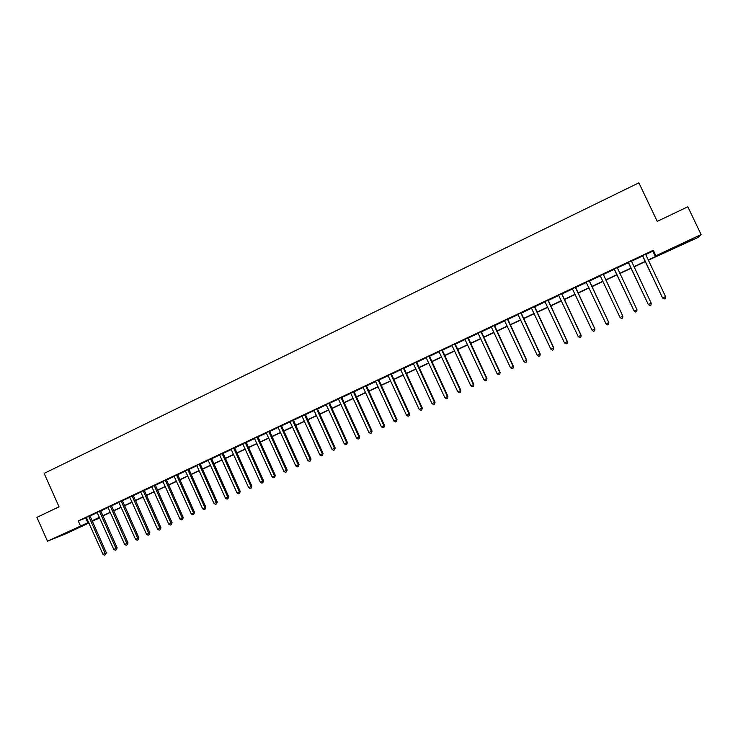 <?xml version="1.0" encoding="UTF-8"?>
<svg xmlns="http://www.w3.org/2000/svg" width="738" height="738" viewBox="0 0 738 738"><rect width="100%" height="100%" fill="white"/><g stroke="black" fill="none" stroke-linecap="round" stroke-linejoin="round"><path stroke-width="1.11" d="M64.169 533.712L75.516 528.832L64.169 533.712M684.846 242.627L692.862 239.25L683.868 243.697L675.879 247.055L684.846 242.627M88.957 522.965L66.355 533.556L47.481 541.175L36.9 517.384L59.049 506.821L44.142 473.399L638.887 182.83L657.235 221.372L687.834 206.778L701.1 234.573L698.176 237.396L648.268 260.219M654.505 257.294L654.726 257.765M98.182 518.141L92.296 521.397M645.602 254.582L652.835 251.178L653.278 250.265L78.265 520.927L86.558 517.624M89.925 516.046L97.296 512.578M100.654 510.991L108.099 507.495M111.447 505.917L118.966 502.375M122.305 500.807L129.897 497.237M133.227 495.668L140.893 492.061M144.224 490.493L151.963 486.859M155.275 485.29L163.089 481.619M166.401 480.06L174.297 476.342M177.59 474.792L185.561 471.047M188.845 469.497L196.898 465.706M200.173 464.165L208.3 460.346M211.575 458.805L219.786 454.94M223.042 453.409L231.326 449.507M234.573 447.984L242.95 444.045M246.188 442.514L254.638 438.538M257.866 437.025L266.409 433.003M269.619 431.49L278.244 427.431M281.446 425.927L290.163 421.832M293.355 420.328L302.146 416.186M305.329 414.691L314.213 410.512M317.377 409.018L326.353 404.793M329.508 403.308L338.567 399.046M341.712 397.57L350.864 393.262M354 391.786L363.244 387.441M366.362 385.974L375.697 381.583M378.797 380.116L388.225 375.679M391.325 374.231L400.845 369.747M403.926 368.299L413.538 363.769M416.61 362.33L426.324 357.764M429.378 356.325L439.184 351.703M442.219 350.273L452.126 345.615M455.152 344.194L465.161 339.48M468.178 338.069L478.279 333.308M481.277 331.897L491.49 327.1M494.469 325.698L504.783 320.846M507.744 319.443L518.159 314.545M521.111 313.161L531.628 308.207M534.57 306.824L545.188 301.824M548.113 300.449L558.841 295.403M561.747 294.038L572.587 288.936M575.474 287.58L586.424 282.423M589.293 281.077L600.354 275.874M603.204 274.527L614.348 269.287M617.226 267.931L628.435 262.663M631.368 261.28L642.614 255.985M645.556 254.241L642.364 255.745M631.313 260.948L628.186 262.414M617.189 267.59L614.099 269.047M603.177 274.185L600.114 275.625M589.265 280.735L586.203 282.174M575.446 287.239L572.365 288.687M561.719 293.696L558.62 295.154M548.085 300.117L544.976 301.574M534.533 306.491L531.415 307.958M521.083 312.82L517.947 314.296M507.716 319.111L504.561 320.596M494.442 325.366L491.268 326.851M481.25 331.565L478.067 333.069M468.141 337.736L464.949 339.24M455.125 343.862L451.841 345.301M442.191 349.95L438.972 351.463M429.341 355.993L426.112 357.515M416.573 362.007L413.335 363.53M403.889 367.976L400.633 369.507M391.288 373.908L388.022 375.439M378.769 379.793L375.411 381.269M366.325 385.651L362.958 387.127M353.963 391.472L350.661 393.022M341.685 397.247L338.364 398.815M329.48 402.994L326.15 404.562M317.349 408.704L314.01 410.273M305.301 414.378L301.953 415.946M293.318 420.014L289.96 421.592M281.418 425.614L278.051 427.201M269.591 431.176L266.141 432.699M257.839 436.712L254.444 438.307M246.151 442.21L242.756 443.806M234.546 447.671L231.142 449.276M223.005 453.104L219.592 454.709M211.538 458.501L208.116 460.115M200.146 463.861L196.64 465.41M188.817 469.193L185.367 470.816M177.554 474.488L174.103 476.121M166.364 479.755L162.904 481.388M155.248 484.995L151.779 486.628M144.187 490.198L140.709 491.831M133.2 495.364L129.713 497.006M122.277 500.512L118.781 502.154M111.42 505.622L107.849 507.2M100.626 510.696L97.112 512.347M89.898 515.751L86.383 517.403M47.481 541.175L88.689 522.356M78.265 520.927L80.405 525.724M653.278 250.265L655.898 255.772L701.1 234.573M648.158 259.997L655.409 256.603L655.898 255.772M92.019 520.797L99.436 517.32M102.757 515.761L110.239 512.255M113.56 510.696L121.115 507.154M124.427 505.595L132.056 502.025M135.358 500.475L143.061 496.858M146.364 495.318L154.141 491.665M157.425 490.124L165.275 486.443M168.559 484.903L176.493 481.185M179.758 479.654L187.766 475.899M191.022 474.368L199.112 470.576M202.36 469.054L210.524 465.226M213.762 463.704L222.018 459.839M225.238 458.326L233.568 454.414M236.787 452.911L245.201 448.962M248.402 447.459L256.898 443.473M260.099 441.979L268.678 437.957M271.861 436.462L280.523 432.403M283.696 430.909L292.451 426.804M295.606 425.328L304.443 421.186M307.589 419.71L316.519 415.522M319.655 414.046L328.668 409.821M331.796 408.354L340.901 404.092M344.009 402.625L353.207 398.317M356.297 396.859L365.587 392.505M368.677 391.066L378.05 386.666M381.122 385.227L390.596 380.78M393.658 379.35L403.225 374.858M406.269 373.437L415.928 368.899M418.963 367.478L428.723 362.902M431.739 361.491L441.592 356.869M444.599 355.458L454.553 350.79M457.542 349.388L467.597 344.674M470.567 343.281L480.724 338.521M483.685 337.128L493.943 332.321M496.886 330.938L507.246 326.085M510.17 324.711L520.631 319.803M523.546 318.438L534.118 313.475M537.015 312.119L547.688 307.119M550.566 305.763L561.35 300.707M564.219 299.36L575.105 294.259M577.955 292.921L588.961 287.765M591.784 286.436L602.9 281.224M605.714 279.905L616.922 274.647M619.754 273.318L631.018 268.042M633.914 266.686L645.215 261.381M92.13 521.037L98.357 518.556M645.316 261.603L634.016 266.907M631.119 268.263L619.865 273.54M617.023 274.868L605.815 280.126M603.001 281.446L591.894 286.658M589.062 287.977L578.057 293.143M575.216 294.471L564.321 299.582M561.452 300.929L550.668 305.984M547.79 307.331L537.116 312.34M534.22 313.696L523.648 318.65M520.733 320.015L510.272 324.923M507.347 326.297L496.988 331.15M494.036 332.534L483.787 337.34M480.825 338.733L470.669 343.493M467.689 344.886L457.643 349.6M454.645 351.002L444.691 355.67M441.693 357.081L431.831 361.703M428.815 363.114L419.055 367.69M416.029 369.111L406.361 373.64M403.317 375.07L393.751 379.553M390.688 380.993L381.223 385.43M378.151 386.878L368.769 391.269M365.679 392.717L356.399 397.072M353.299 398.529L344.102 402.837M340.993 404.295L331.888 408.566M328.761 410.033L319.748 414.258M316.611 415.725L307.691 419.913M304.536 421.389L295.698 425.531M292.543 427.016L283.789 431.112M280.615 432.606L271.953 436.665M268.77 438.16L260.191 442.182M256.99 443.676L248.494 447.662M245.293 449.165L236.88 453.114M233.66 454.617L225.33 458.529M222.101 460.042L213.854 463.907M210.616 465.42L202.452 469.257M199.205 470.779L191.114 474.571M187.858 476.093L179.841 479.857M176.576 481.388L168.642 485.106M165.367 486.637L157.517 490.327M154.224 491.868L146.447 495.512M143.154 497.052L135.451 500.668M132.148 502.218L124.519 505.798M121.207 507.347L113.652 510.89M110.331 512.449L102.85 515.954M99.519 517.513L92.112 520.991M652.835 251.178L655.409 256.603M85.719 518.021L87.831 522.762M642.807 256.086L662.567 297.958L642.411 255.606M665.547 296.611L665.325 298.447L664.182 298.973L662.669 297.931L665.547 296.611L645.547 254.13M642.761 256.224L642.281 255.671M664.182 298.973L662.567 297.958M628.591 262.774L648.296 304.499L628.195 262.294M651.211 303.18L651.008 304.997L649.864 305.523L648.361 304.49L651.211 303.18L631.313 260.828M628.582 262.894L628.103 262.341M649.864 305.523L648.296 304.499M614.468 269.416L634.117 310.993L614.071 268.946M636.977 309.702L636.793 311.51L635.658 312.026L634.145 311.002L636.977 309.702L617.18 267.479M614.496 269.518L614.016 268.973M635.658 312.026L634.117 310.993M600.169 275.652L620.031 317.469L622.844 316.178L603.177 274.075M603.121 274.093L622.844 316.178L622.669 317.977L621.544 318.493L620.031 317.469M622.669 317.967L622.844 316.159M589.173 280.661L608.804 322.617L606.009 323.899L586.12 282.101M589.256 280.625L608.841 322.58L608.638 324.397L607.522 324.904L606.009 323.899M608.841 322.58L608.638 324.397M575.317 287.183L594.856 329.01L592.079 330.283L572.282 288.613M575.437 287.128L594.939 328.954L594.708 330.772L593.601 331.279L592.079 330.283M594.939 328.954L594.708 330.772M561.553 293.659L581 335.356L578.241 336.62L558.537 295.08M561.71 293.586L581.12 335.283L580.871 337.109L579.764 337.617L578.241 336.62M581.12 335.283L580.871 337.109M547.882 300.098L567.245 341.657L564.505 342.912L544.893 301.501M548.076 300.006L567.393 341.574L567.125 343.401L566.028 343.908L564.505 342.912M567.393 341.574L567.125 343.401M534.303 306.482L553.583 347.921L550.852 349.166L531.332 307.884M534.533 306.381L553.758 347.819L553.472 349.655L552.384 350.153L550.852 349.166M553.758 347.819L553.472 349.655M520.816 312.838L540.004 354.139L537.301 355.384L517.864 314.222M521.074 312.709L540.225 354.019L539.912 355.864L538.823 356.362L537.301 355.384M540.225 354.019L539.912 355.864M507.412 319.139L526.517 360.319L523.832 361.546L504.478 320.523M507.707 319L526.766 360.19L526.434 362.035L525.364 362.524L523.832 361.546M526.766 360.19L526.434 362.035M494.1 325.403L513.122 366.454L510.456 367.681L491.194 326.777M494.432 325.255L513.408 366.306L513.048 368.161L511.988 368.649L510.456 367.681M513.408 366.306L513.048 368.161M480.881 331.63L499.81 372.552L497.163 373.769L477.984 332.995M481.241 331.463L500.133 372.395L499.755 374.249L498.694 374.729L497.163 373.769M500.133 372.395L499.755 374.249M467.744 337.81L486.591 378.612L483.962 379.821L464.866 339.166M468.141 337.626L486.951 378.437L486.545 380.291L485.493 380.771L483.962 379.821M486.951 378.437L486.545 380.291M454.691 343.954L473.464 384.627L470.844 385.826L451.951 345.402M455.115 343.751L473.842 384.433L473.427 386.297L472.385 386.777L470.844 385.826M473.842 384.433L473.427 386.297M441.73 350.052L460.42 390.614L457.818 391.804L438.898 351.389M442.182 349.84L460.835 390.402L460.392 392.265L459.35 392.745L457.818 391.804M460.835 390.402L460.392 392.265M428.852 356.113L447.449 396.546L444.876 397.736L426.029 357.441M429.341 355.891L447.901 396.324L447.44 398.197L446.407 398.668L444.876 397.736M447.901 396.324L447.44 398.197M416.057 362.137L434.581 402.45L432.007 403.631L413.252 363.456M416.573 361.897L435.051 402.21L434.581 404.083L433.547 404.553L432.007 403.631M435.051 402.21L434.581 404.083M403.345 368.124L421.785 408.317L419.23 409.479L400.559 369.434M403.889 367.865L422.293 408.059L421.795 409.941L420.771 410.402L419.23 409.479M422.293 408.059L421.795 409.941M390.706 374.065L409.073 414.138L406.537 415.3L387.948 375.365M391.288 373.797L409.608 413.87L409.092 415.752L408.077 416.214L406.537 415.3M409.608 413.87L409.092 415.752M378.16 379.978L396.444 419.922L393.926 421.075L375.522 381.371M378.76 379.692L397.007 419.645L396.444 419.922L396.472 421.527L395.467 421.988L393.926 421.075M397.007 419.645L396.472 421.527M365.688 385.845L383.889 425.678L381.389 426.822L363.068 387.238M366.325 385.55L384.489 425.383L383.889 425.678L383.935 427.265L382.939 427.726L381.389 426.822M384.489 425.383L383.935 427.265M353.299 391.675L371.426 431.389L368.935 432.523L350.587 392.948M353.963 391.361L372.053 431.084L371.426 431.389L371.482 432.975L370.485 433.427L368.935 432.523M372.053 431.084L371.482 432.975M340.984 397.468L359.037 437.062L356.565 438.197L338.29 398.741M341.676 397.145L359.692 436.748L359.037 437.062L359.102 438.64L358.114 439.092L356.565 438.197M359.692 436.748L359.102 438.64M328.751 403.225L346.722 442.708L344.277 443.833L326.076 404.489M329.471 402.893L347.404 442.376L346.722 442.708L346.805 444.267L345.818 444.719L344.277 443.833M347.404 442.376L346.805 444.267M316.602 408.944L334.489 448.307L332.054 449.433L313.936 410.199M317.34 408.594L335.2 447.966L334.489 448.307L334.582 449.866L333.604 450.309L332.054 449.433M335.2 447.966L334.582 449.866M304.517 414.636L322.34 453.879L319.914 454.995L301.87 415.881M305.292 414.267L323.078 453.529L322.34 453.879L322.432 455.429L321.464 455.872L319.914 454.995M323.078 453.529L322.432 455.429M292.516 420.282L310.264 459.414L307.857 460.521L289.886 421.518M293.309 419.904L311.021 459.045L310.264 459.414L310.366 460.955L309.406 461.388L307.857 460.521M311.021 459.045L310.366 460.955M280.588 425.9L298.253 464.912L295.864 466.01L277.977 427.127M281.409 425.512L299.047 464.534L298.253 464.912L298.373 466.444L297.423 466.877L295.864 466.01M299.047 464.534L298.373 466.444M268.733 431.472L286.326 470.383L283.955 471.471L266.243 432.8M269.582 431.075L287.147 469.986L286.326 470.383L286.455 471.896L285.505 472.329L283.955 471.471M287.147 469.986L286.455 471.896M256.953 437.016L274.481 475.816L272.119 476.896L254.37 438.234M257.83 436.61L275.32 475.41L274.481 475.816L274.619 477.32L273.669 477.754L272.119 476.896M275.32 475.41L274.619 477.32M245.247 442.532L262.7 481.213L260.348 482.283L242.682 443.732M246.151 442.108L263.567 480.798L262.7 481.213L262.848 482.707L261.907 483.141L260.348 482.283M263.567 480.798L262.848 482.707M233.614 448.003L250.994 486.573L248.66 487.643L231.068 449.202M234.536 447.569L251.889 486.148L250.994 486.573L251.151 488.058L250.219 488.491L248.66 487.643M251.889 486.148L251.151 488.058M222.046 453.446L239.361 491.905L237.036 492.966L219.518 454.636M222.996 453.003L240.274 491.471L239.361 491.905L239.527 493.381L238.595 493.805L237.036 492.966M240.274 491.471L239.527 493.381M210.561 458.851L227.793 497.2L225.487 498.261L208.042 460.042M211.529 458.399L228.734 496.757L227.793 497.2L227.968 498.676L227.046 499.091L225.487 498.261M228.734 496.757L227.968 498.676M199.14 464.23L216.308 502.467L214.011 503.519L196.742 465.512M200.136 463.759L217.267 502.006L216.308 502.467L216.492 503.934L215.57 504.349L214.011 503.519M217.267 502.006L216.492 503.934M187.784 469.571L204.887 507.707L202.609 508.75L185.303 470.743M188.808 469.091L205.874 507.237L204.887 507.707L205.081 509.155L204.168 509.571L202.609 508.75M205.874 507.237L205.081 509.155M176.502 474.885L193.531 512.901L191.271 513.943L174.03 476.047M177.554 474.386L194.546 512.421L193.531 512.901L193.734 514.349L192.83 514.764L191.271 513.943M194.546 512.421L193.734 514.349M165.294 480.161L182.249 518.076L179.998 519.109L162.84 481.314M166.364 479.654L183.292 517.578L182.249 518.076L182.461 519.506L181.566 519.921L179.998 519.109M183.292 517.578L182.461 519.506M154.141 485.41L171.031 523.214L168.799 524.238L151.705 486.554M155.238 484.894L172.102 522.707L171.031 523.214L171.253 524.635L170.358 525.05L168.799 524.238M172.102 522.707L171.253 524.635M143.071 490.622L159.888 528.325L157.664 529.34L140.644 491.757M144.178 490.097L160.976 527.808L159.888 528.325L160.118 529.736L159.233 530.142L157.664 529.34M160.976 527.808L160.118 529.736M132.056 495.807L148.808 533.399L146.604 534.413L129.648 496.942M133.191 495.272L149.915 532.873L148.808 533.399L149.048 534.801L148.163 535.207L146.604 534.413M149.915 532.873L149.048 534.801M121.106 500.954L137.803 538.445L135.607 539.45L118.717 502.08M122.268 500.41L138.928 537.91L137.803 538.445L138.043 539.847L137.167 540.244L135.607 539.45M138.928 537.91L138.043 539.847M110.23 506.074L126.853 543.463L124.676 544.46L107.951 507.301M111.41 505.521L128.006 542.919L126.853 543.463L127.111 544.847L126.235 545.253L124.676 544.46M128.006 542.919L127.111 544.847M99.418 511.166L115.977 548.445L113.8 549.441L97.047 512.283M100.617 510.604L117.148 547.891L115.977 548.445L116.235 549.828L115.368 550.225L113.8 549.441M117.148 547.891L116.235 549.828M88.661 516.222L105.156 553.399L102.997 554.386L86.309 517.329M89.888 515.65L106.346 552.836L105.156 553.399L105.423 554.773L104.565 555.17L102.997 554.386M106.346 552.836L105.423 554.773M441.739 350.209L442.2 350.107M441.85 350.633L442.311 350.532M428.861 356.269L429.35 356.15M428.962 356.694L429.461 356.574M416.066 362.293L416.583 362.164M416.167 362.718L416.693 362.579M403.354 368.28L403.898 368.133M403.455 368.696L404.009 368.548M390.716 374.221L391.297 374.055M390.826 374.646L391.408 374.48M378.17 380.125L378.779 379.95M378.271 380.55L378.88 380.365M365.697 386.002L366.334 385.808M365.799 386.417L366.445 386.223M353.308 391.832L353.972 391.62M353.41 392.247L354.083 392.035M340.993 397.625L341.694 397.404M341.104 398.04L341.795 397.819M328.761 403.382L329.489 403.151M328.862 403.797L329.591 403.557M316.611 409.101L317.358 408.852M316.713 409.516L317.46 409.267M304.526 414.784L305.311 414.525M304.628 415.199L305.412 414.931M292.525 420.429L293.327 420.162M292.626 420.844L293.429 420.568M280.597 426.047L281.427 425.761M280.698 426.453L281.529 426.167M268.743 431.629L269.601 431.324M268.844 432.034L269.702 431.73M256.962 437.173L257.848 436.859M257.064 437.579L257.949 437.265M245.256 442.68L246.16 442.357M245.357 443.086L246.261 442.763M233.623 448.151L234.555 447.818M233.725 448.556L234.656 448.224M222.055 453.593L223.014 453.252M222.156 453.999L223.116 453.649M210.57 458.999L211.548 458.649M210.671 459.405L211.649 459.045M199.149 464.377L200.155 464.008M199.251 464.774L200.256 464.405M187.793 469.719L188.827 469.34M187.895 470.115L188.928 469.737M176.511 475.032L177.563 474.635M176.613 475.429L177.664 475.032M165.303 480.309L166.373 479.903M165.404 480.706L166.474 480.3M154.159 485.549L155.257 485.134M154.251 485.945L155.358 485.53M143.08 490.761L144.196 490.336M143.172 491.157L144.297 490.733M132.065 495.945L133.209 495.512M132.167 496.342L133.31 495.899M121.124 501.102L122.287 500.65M121.217 501.489L122.388 501.037M110.239 506.222L111.429 505.761M110.34 506.609L111.53 506.148M99.427 511.305L100.636 510.844M99.529 511.692L100.728 511.231M88.671 516.369L89.907 515.89M88.772 516.757L89.999 516.277"/></g></svg>
